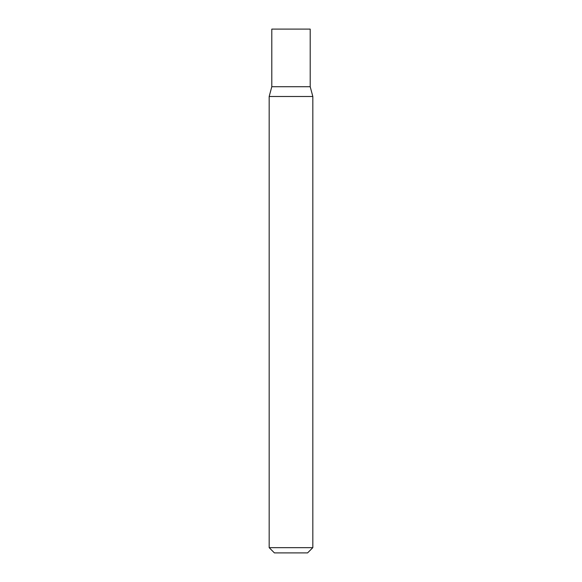 <?xml version="1.0" encoding="UTF-8"?>
<svg xmlns="http://www.w3.org/2000/svg" width="582" height="582" viewBox="0 0 582 582"><rect width="100%" height="100%" fill="white"/><g stroke="black" fill="none" stroke-linecap="round" stroke-linejoin="round"><path stroke-width="0.87" d="M269.175 96.496L312.825 96.496L310.206 86.718L271.794 86.718L310.206 86.718L310.206 29.1L271.794 29.1L271.794 86.718L269.175 96.496L269.175 547.662L312.825 547.662L307.587 552.9L274.413 552.9L269.175 547.662M312.825 96.496L312.825 547.662"/></g></svg>
